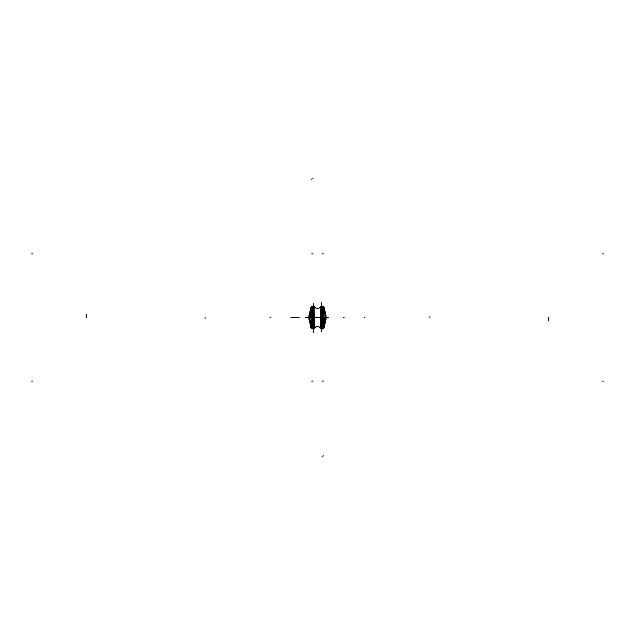 <?xml version="1.0" encoding="UTF-8"?>
<svg xmlns="http://www.w3.org/2000/svg" width="635" height="635" viewBox="0 0 635 635"><rect width="100%" height="100%" fill="white"/><g stroke="black" fill="none" stroke-linecap="round" stroke-linejoin="round"><path stroke-width="0.95" d="M313.015 307.411L313.015 306.332L311.706 306.554L312.61 306.316L312.555 328.668M311.777 306.538L311.594 328.398M311.896 328.454L311.896 306.546M311.952 317.683L310.721 317.659M310.618 307.769L310.729 317.5L310.618 307.769L310.729 317.5L310.618 307.769L309.594 313.507L310.721 307.451M311.094 317.5L311.706 317.5M311.888 317.5L311.761 306.586L311.888 317.5M311.952 317.317L310.721 317.341M310.721 320.842L310.626 327.255L310.721 320.842L310.634 327.247L310.721 320.842L310.618 327.231L309.594 321.493L310.705 327.509M310.721 327.549L310.896 320.842M313.015 328.668L313.015 327.573M312.952 328.906L312.952 306.094M312.753 328.668L312.753 306.332L312.944 328.414M312.817 306.332L312.499 328.668L312.817 306.332M310.832 317.516L310.618 308.316L310.944 316.5M309.443 317.5C309.713 312.38 309.896 312.38 309.999 317.5C309.896 312.38 309.713 312.38 309.443 317.5C309.713 312.38 309.896 312.38 309.999 317.5C309.896 312.38 309.713 312.38 309.443 317.5M309.388 317.754L309.388 313.507M309.388 321.493L309.388 317.246M313.738 328.724L313.738 331.668L312.976 327.771M313.738 306.276L313.738 303.324L312.976 307.213M313.642 306.332L313.611 304.316L313.611 306.364M313.611 328.636L313.611 330.668L313.642 328.668M312.952 328.112A2.397 2.159 0 0 1 312.96 328.057L312.96 320.492L312.952 327.882L313.722 325.231M312.999 328.517L312.952 320.492M312.952 314.508L312.999 306.475M312.991 314.508L312.991 307.396L313.722 309.769L312.991 307.396L312.991 314.508L312.991 307.396L313.722 309.769M311.015 306.999L311.594 306.586M311.094 317.436L311.094 320.842L309.364 320.842L309.285 315.182L308.912 315.563L309.42 315.055L308.912 315.563L309.42 315.055L308.912 315.563L308.912 319.437L309.285 319.81L309.285 315.182M310.959 317.452L310.959 318.214M321.493 309.92L321.493 325.08M321.493 306.173L321.493 328.827M321.485 306.681L320.667 306.372L321.207 306.253L321.493 328.39L321.056 328.724L321.485 328.319M320.643 328.605L321.207 328.732L320.643 328.605L321.207 306.253M320.58 328.446L321.008 328.74M314.333 328.66A3.397 3.389 -0 0 1 320.667 328.66L320.667 328.684A3.397 3.397 0 0 0 314.333 328.684L314.396 328.541A3.397 3.397 0 0 1 320.604 328.533L320.604 306.467L320.604 328.533A3.397 3.397 0 0 0 314.396 328.533L314.396 328.541A3.397 3.397 0 0 1 320.604 328.533A3.397 3.397 0 0 0 314.396 328.533A3.397 3.397 0 0 1 320.604 328.533L320.604 306.467A3.397 3.397 0 0 1 314.396 306.467A3.397 3.397 0 0 0 320.604 306.467L320.604 306.467A3.397 3.397 0 0 1 314.396 306.467L314.396 306.459A3.397 3.397 0 0 0 320.604 306.467L320.604 306.467A3.397 3.397 0 0 1 314.396 306.467L314.333 306.316C316.444 309.15 318.556 309.15 320.667 306.316C318.556 309.15 316.444 309.15 314.333 306.316L314.396 306.459M320.667 328.684C318.556 325.85 316.444 325.85 314.333 328.684A3.397 3.397 0 0 1 320.667 328.684L320.667 306.34A3.397 3.389 0 0 1 314.333 306.34M313.992 328.724L314.42 328.446L313.992 328.74M314.333 306.372L313.507 306.61L314.142 306.253L314.357 328.605M313.944 328.74L313.507 328.39L314.142 328.732L313.507 328.39L313.944 328.724L313.507 328.39L314.142 306.253M313.507 306.173L313.507 328.827M313.507 325.08L313.507 309.92M313.873 306.253L314.063 328.747L313.873 306.253M320.937 306.253L321.127 328.747L320.937 306.253M321.889 323.326L321.889 311.674M321.564 317.151L321.969 317.151L321.969 323.088L321.413 323.088M321.564 317.849L321.969 317.849L321.969 311.912L321.413 311.912M313.111 323.326L313.111 311.674M313.436 317.151L313.031 317.151L313.031 323.088L313.587 323.088M313.436 317.849L313.031 317.849L313.031 311.912L313.587 311.912M321.985 327.589L321.985 328.668L323.294 328.446L322.389 328.684L322.445 306.332M323.223 328.462L323.405 306.602M323.096 306.507L322.437 306.324M323.104 306.546L323.104 328.454M323.048 317.317L324.279 317.341M324.382 327.231L324.271 317.5L324.382 327.231L324.271 317.5L324.382 327.231L325.406 321.493L324.279 327.549M323.906 317.5L323.294 317.5M323.112 317.5L323.239 328.414L323.112 317.5M323.048 317.683L324.279 317.659M324.279 314.158L324.374 307.745L324.279 314.158L324.366 307.753L324.279 314.158L324.382 307.769L325.406 313.507L324.294 307.491M324.279 307.451L324.104 314.158M321.985 306.332L321.985 307.427M322.048 306.094L322.048 328.906M322.247 306.332L322.247 328.668L322.302 306.34M322.183 328.668L322.501 306.332L322.183 328.668M324.167 317.484L324.382 326.684L324.056 318.5M325.557 317.5C325.287 322.62 325.104 322.62 325.001 317.5C325.104 322.62 325.287 322.62 325.557 317.5C325.287 322.62 325.104 322.62 325.001 317.5C325.104 322.62 325.287 322.62 325.557 317.5M325.612 317.246L325.612 321.493M325.612 313.507L325.612 317.754M321.262 306.276L321.262 303.332L322.024 307.229M321.262 328.724L321.262 331.676L322.024 327.787M321.358 328.668L321.389 330.684L321.389 328.636M321.389 306.364L321.389 304.332L321.358 306.332M322.048 306.888A2.397 2.159 180 0 1 322.04 306.943L322.04 314.508L322.048 307.118L321.278 309.769M322.001 306.483L322.048 314.508M322.048 320.492L322.001 328.525M322.008 320.492L322.008 327.604L321.278 325.231L322.008 327.604L322.008 320.492L322.008 327.604L321.278 325.231M323.985 328.001L323.405 328.414M323.906 317.563L323.906 314.158L325.636 314.158L325.636 315.508M324.041 317.548L324.041 316.786M309.761 321.564L309.761 313.436M325.239 321.564L325.239 313.436M325.723 319.572L325.723 315.428M326.041 319.492L325.255 319.492L326.025 319.492L326.041 315.508L325.255 315.508L326.025 315.508M309.388 319.889L309.388 315.103M309.364 319.897L309.364 315.103L309.285 319.818M308.967 319.572L308.967 315.428M312.555 328.628L312.555 306.372M312.753 306.372L312.753 328.628M309.539 315.103L309.69 313.873L309.539 315.103M312.952 327.882L312.991 320.492M321.969 317.5L313.031 317.5M270.867 317.5L270.073 317.5M32.552 253.881L31.75 253.881M312.61 178.832L311.594 179.11M312.555 253.881L311.761 253.881M313.015 178.848L312.499 178.848M308.912 317.5L305.729 317.5L308.912 317.5M326.041 317.5L328.47 317.5L326.041 317.5M312.555 381.119L311.761 381.119M313.015 306.094L312.499 306.094M313.714 332.145A2.397 2.127 0 0 1 313.753 332.605M322.048 317.5L313.436 317.5M321.564 317.5L312.952 317.5M314.42 317.5L320.58 317.5L314.42 317.5M320.373 317.5L314.627 317.5L320.373 317.5M299.148 317.5L291.171 317.5L299.148 317.5M297.236 317.5L293.084 317.5L297.236 317.5M291.711 317.5L290.917 317.5M312.952 381.119L312.158 381.119M312.952 253.881L312.158 253.881M313.738 317.5L312.976 317.5M312.999 329.208A2.397 2.294 0 0 1 312.96 328.716M32.552 381.119L31.75 381.119M312.61 306.078L311.594 306.348M310.959 317.5L310.959 320.778M429.895 316.698L429.895 317.5M548.831 317.436L548.831 320.842L548.831 317.436M313.515 306.689L313.793 306.26M320.604 328.533L320.604 306.467L320.604 328.533M322.445 306.372L322.445 328.628M322.247 328.628L322.247 306.372M325.493 319.492L325.31 321.127L325.493 319.492M322.048 307.118L322.008 314.508M364.133 317.5L364.927 317.5M602.448 381.119L603.25 381.119M322.389 456.168L323.405 455.89M322.445 381.119L323.239 381.119M321.985 456.152L322.501 456.152M322.445 253.881L323.239 253.881M321.985 328.906L322.501 328.906M321.286 302.855A2.397 2.127 180 0 1 321.247 302.395M321.889 317.5L313.111 317.5M343.289 317.5L344.083 317.5M322.048 253.881L322.842 253.881M322.048 381.119L322.842 381.119M321.262 317.5L322.024 317.5M322.001 305.792A2.397 2.294 180 0 1 322.04 306.284M602.448 253.881L603.25 253.881M322.389 328.922L323.405 328.652M324.041 317.5L324.041 314.222M205.105 318.302L205.105 317.5M86.169 317.563L86.169 314.158L86.169 317.563M307.372 317.5L308.166 317.5L307.372 317.5M327.398 317.5L326.596 317.5L327.398 317.5M306.975 317.5L307.769 317.5L306.975 317.5M308.967 319.492L308.967 315.508L308.967 319.492M312.61 328.684L311.015 328.001M311.904 328.493L312.563 328.676M311.928 328.493L310.61 327.208M312.166 328.668L312.666 328.668M312.166 306.332L312.666 306.332M313.515 306.681L313.944 306.26M321.056 306.26L321.493 306.61M322.104 323.088L321.524 323.088M321.524 311.912L322.104 311.912M312.896 323.088L313.476 323.088M313.476 311.912L312.896 311.912M322.389 306.316L323.985 306.999M323.072 306.507L324.39 307.792M322.834 306.332L322.334 306.332M322.834 328.668L322.334 328.668M309.84 319.897L309.285 319.897L309.84 319.897M309.84 315.103L309.285 315.103L309.84 315.103M308.912 319.437L309.42 319.945L308.912 319.437"/></g></svg>
